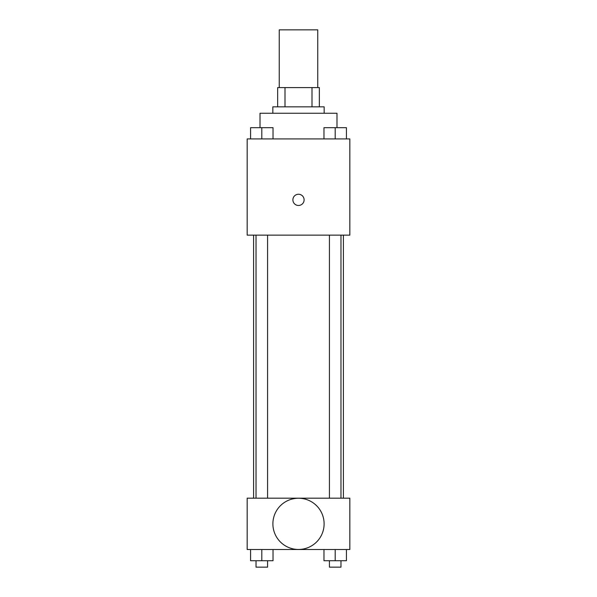 <?xml version="1.0" encoding="UTF-8"?>
<svg xmlns="http://www.w3.org/2000/svg" width="597" height="597" viewBox="0 0 597 597"><rect width="100%" height="100%" fill="white"/><g stroke="black" fill="none" stroke-linecap="round" stroke-linejoin="round"><path stroke-width="0.9" d="M317.746 87.587L317.746 29.85L279.254 29.85L279.254 87.587M285 106.833L285 87.587L277.65 87.587L277.65 106.833L277.65 87.587M285 87.587L319.35 87.587L319.35 106.833M312 106.833L312 87.587M272.836 113.251L272.836 106.833L324.164 106.833L324.164 113.251M336.992 127.639L336.992 113.251L260.008 113.251L260.008 127.639M247.173 138.914L349.827 138.914L349.827 235.143L247.173 235.143L247.173 138.914M298.5 205.472A5.612 5.612 0 0 1 293.642 197.055A5.612 5.612 0 0 1 303.358 197.055A5.612 5.612 0 0 1 298.5 205.472M247.173 498.182L349.827 498.182L349.827 549.509L247.173 549.509L247.173 498.182M298.5 549.456A25.611 25.611 0 0 1 276.321 511.039A25.611 25.611 0 0 1 320.679 511.039A25.611 25.611 0 0 1 298.5 549.456M323.97 549.509L323.97 560.732L346.424 560.732L346.424 549.509L346.424 560.732M335.193 560.732L335.193 549.509M340.969 560.732L340.969 567.15L329.425 567.15L329.425 560.732M250.576 549.509L250.576 560.732L273.03 560.732L273.03 549.509L273.03 560.732M261.807 560.732L261.807 549.509M267.575 560.732L267.575 567.15L256.031 567.15L256.031 560.732M323.97 138.914L323.97 127.683L346.424 127.683L346.424 138.914L346.424 127.683M335.193 138.914L335.193 127.683M340.969 127.683L329.425 127.683M250.576 138.914L250.576 127.683L273.03 127.683L273.03 138.914L273.03 127.683M261.807 138.914L261.807 127.683M267.575 127.683L256.031 127.683M343.409 498.182L343.409 235.143M253.591 498.182L253.591 235.143M329.425 235.143L329.425 498.182M340.969 235.143L340.969 498.182M267.575 498.182L267.575 235.143M256.031 498.182L256.031 235.143"/></g></svg>
